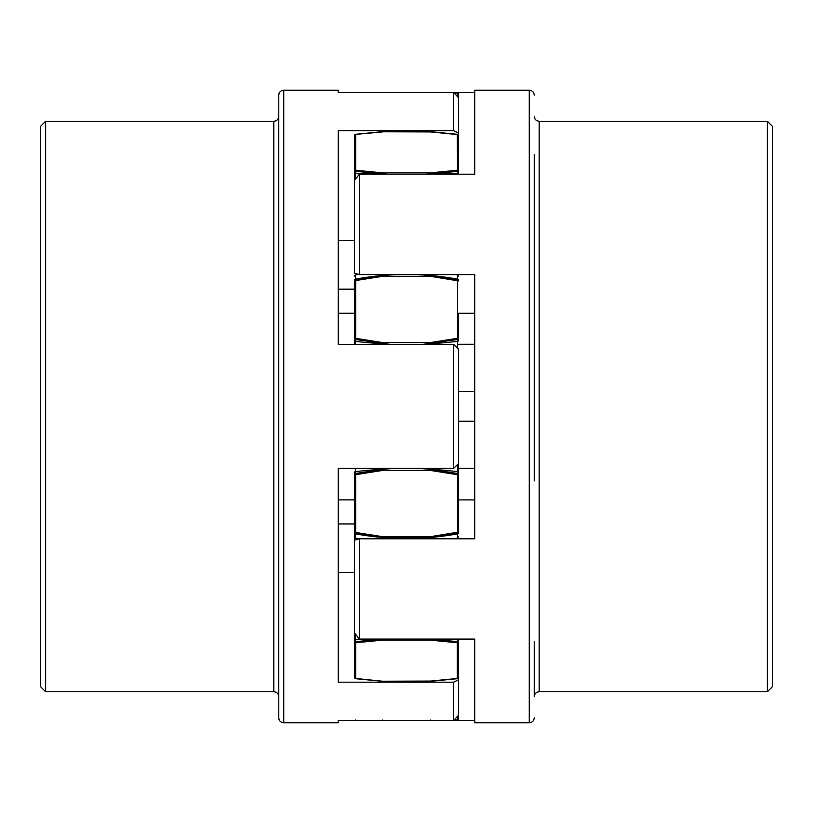 <?xml version="1.0" encoding="UTF-8"?>
<svg xmlns="http://www.w3.org/2000/svg" width="813" height="813" viewBox="0 0 813 813"><rect width="100%" height="100%" fill="white"/><g stroke="black" fill="none" stroke-linecap="round" stroke-linejoin="round"><path stroke-width="1.22" d="M354.417 499.863L338.289 499.863L338.289 468.369L338.289 682.198L453.624 682.198L453.624 720.572L338.289 720.572L338.289 722.747L283.727 722.747A4.959 4.959 180 0 1 278.768 717.788L278.768 95.212L278.768 717.788C279.052 720.796 280.709 722.452 283.727 722.747L283.727 90.253A4.959 4.959 -0 0 0 278.768 95.212C279.052 92.204 280.709 90.548 283.727 90.253L338.289 90.253L338.289 92.397L453.624 92.397L453.624 130.669L458.583 133.119L458.583 97.794L453.624 92.397M45.609 121.259L273.798 121.259C276.816 120.964 278.473 119.318 278.768 116.3L278.768 116.3A4.959 4.959 -0 0 1 273.798 121.259L273.798 691.741A4.959 4.959 180 0 1 278.768 696.7C278.473 693.682 276.816 692.036 273.798 691.741L45.609 691.741L45.609 121.259L40.65 126.218L40.65 686.782L45.609 691.741M354.417 313.269L338.289 313.269L338.289 344.346L453.624 344.346L453.624 468.369L458.583 463.593L458.583 349.123L453.624 344.346M338.289 468.369L453.624 468.369M338.289 344.346L338.289 130.669L453.624 130.669M338.289 92.397L338.289 90.253M425.687 174.195L430.605 173.931A272.833 16.209 0 0 0 457.577 173.708L458.583 174.195L458.583 133.119M338.289 240.628L354.417 240.628L354.417 250.069M338.289 289.184L354.407 289.184M338.289 523.938L354.407 523.938M453.624 720.572L458.583 715.166L458.583 639.079M338.289 572.301L354.417 572.301L354.417 563.063L354.417 572.301M458.583 679.749L453.624 682.198M534.232 480.91L534.232 171.614M534.232 154.551L534.232 332.09M767.391 121.259L767.391 691.741L772.35 686.782L772.35 126.218L767.391 121.259L539.202 121.259L539.202 691.741C536.184 692.036 534.527 693.682 534.232 696.7L534.232 641.386M529.273 722.747L529.273 90.253L474.711 90.253L474.711 174.195L359.376 174.195L354.417 180.486L354.417 273.138L359.376 274.581L474.711 274.581L474.711 538.795L359.376 538.795L354.417 540.228L354.417 632.788L359.376 639.079L474.711 639.079L474.711 722.747L529.273 722.747C532.291 722.452 533.948 720.796 534.232 717.788M474.711 720.562L457.648 720.562M458.583 499.893L458.583 489.7L458.583 499.893L474.711 499.893L474.711 480.91M474.711 468.308L458.583 468.308M474.711 344.285L458.583 344.285M474.711 332.09L474.711 313.3L458.583 313.3L458.583 323.3L458.583 313.3M474.711 92.387L359.366 92.397M359.376 274.581L359.376 174.195M359.376 639.079L359.376 538.795M354.417 344.346L354.417 338.706A1.24 0.783 0 0 0 355.423 339.478L389.945 344.346M354.417 280.932L355.657 280.546L355.423 279.753A1.24 1.199 180 0 0 354.417 280.932L354.417 323.3M474.711 421.266L458.583 421.266M474.711 391.5L458.583 391.5M359.336 538.806L355.423 538.094L355.423 533.846A1.24 1.199 0 0 1 354.417 532.667L354.417 540.228M355.393 720.572A1.24 1.24 0 0 0 355.657 720.603L382.506 720.603L355.657 720.603L355.423 720.013M354.417 560.919L354.417 562.931M380.921 639.079A272.833 16.209 180 0 0 355.423 639.292L354.417 639.364L354.417 641.752A1.24 1.006 0 0 0 355.657 642.758L355.423 641.681L354.417 641.752L354.417 632.788M354.417 676.589L354.417 677.463A1.24 1.159 180 0 0 355.423 678.601L382.395 681.223L430.605 681.223L457.577 678.601A1.24 1.159 180 0 0 458.583 677.463L458.583 641.752L430.605 639.069L430.494 640.146L457.343 642.758A1.24 1.006 0 0 0 458.583 641.752M458.583 676.589L458.583 677.463A1.24 1.006 180 0 1 457.343 678.469L430.494 681.07L382.395 681.223L355.657 678.469A1.24 1.006 180 0 1 354.417 677.463L354.417 641.752M354.417 532.068A1.24 1.199 0 0 0 355.423 533.247L355.657 532.454L354.417 532.068L354.417 472.444A1.24 0.783 0 0 1 355.423 471.672L355.423 473.522A1.24 0.783 180 0 0 354.417 474.294L355.657 474.67L355.423 473.522L382.395 469.284L382.506 470.453L430.494 470.453L457.343 474.67L458.583 474.294L458.583 463.593L458.583 488.552M354.417 474.294L354.417 472.444M355.423 344.346L355.657 338.33L354.417 338.706M354.417 287.284L354.417 291.074M355.423 179.226L355.423 173.708L354.417 173.636L354.417 180.486L354.417 171.248L387.313 174.195M430.494 172.854L430.605 173.931L458.583 171.248L458.583 173.636L458.583 171.248A1.24 1.006 180 0 0 457.343 170.242L430.494 172.854L382.506 172.854L382.395 173.931A272.833 16.209 0 0 1 355.423 173.708L355.657 170.242A1.24 1.006 180 0 0 354.417 171.248L354.417 135.537A1.24 1.006 0 0 1 355.657 134.531L355.423 134.399A1.24 1.159 0 0 0 354.417 135.537L354.417 171.248M354.417 249.937L354.417 240.628M454.172 92.987L457.577 92.987L457.577 94.999A1.24 0.671 0 0 1 458.583 95.66L458.583 93.637A1.24 1.24 0 0 0 457.343 92.397L453.634 92.397M457.343 92.397L457.577 92.987A1.24 0.671 0 0 1 458.583 93.637M458.583 171.248L458.583 135.537A1.24 1.159 0 0 0 457.577 134.399L430.605 131.777L382.395 131.777L430.494 131.93L457.343 134.531A1.24 1.006 0 0 1 458.583 135.537L457.506 134.308L430.575 131.686L382.425 131.686L355.494 134.308L354.417 135.537M458.583 324.407L458.583 323.401M458.593 428.959L458.583 383.99M458.583 532.068L430.494 536.671L382.506 536.671L382.395 537.484A272.833 264.032 0 0 1 355.423 533.846L355.423 533.247L382.395 537.484L430.605 537.484L457.577 533.247A1.24 1.199 0 0 0 458.583 532.068L458.583 474.294A1.24 0.783 180 0 0 457.577 473.522L430.605 469.284L418.228 468.369M382.395 720.023L382.506 720.603L457.343 720.603A1.24 1.24 0 0 0 458.583 719.363L458.583 715.166M458.583 488.511L458.583 463.593M458.583 386.632L458.583 426.368M457.577 348.177L457.577 341.328A1.24 0.783 0 0 0 458.583 340.556L458.583 324.133M423.055 344.346L457.577 339.478A1.24 0.783 0 0 0 458.583 338.706L457.343 338.33L430.494 342.547L382.506 342.547L355.657 338.33L355.657 280.546L382.506 276.329L430.494 276.329L458.583 280.932A1.24 1.199 180 0 0 457.577 279.753L430.605 275.516L417.841 274.581M454.132 720.013L457.577 720.013A1.24 0.671 180 0 0 458.583 719.363L458.583 717.34A1.24 0.671 0 0 1 457.577 718.001L457.577 720.013L454.132 720.013M355.423 634.059L355.423 641.681L382.395 639.069L382.506 640.146L430.494 640.146M394.772 468.369L382.395 469.284A272.833 173.199 180 0 0 355.423 471.672L355.423 468.369M395.159 274.581L382.395 275.516L382.506 276.329M355.423 279.753L382.395 275.516A272.833 264.032 180 0 0 355.423 279.154L355.423 279.753M355.423 134.399L382.506 131.93L355.423 134.399M382.506 342.547L382.395 343.716A272.833 173.199 0 0 1 355.423 341.328A1.24 0.783 0 0 1 354.417 340.556L354.417 323.544M355.657 678.469L355.657 642.758L382.506 640.146M382.506 536.671L355.657 532.454L355.657 474.67L382.506 470.453M354.417 280.333A1.24 1.199 0 0 1 355.423 279.154L355.423 274.906L354.417 276.125M382.506 172.854L355.657 170.242L355.657 134.531M430.494 720.603L430.605 720.023L430.494 720.603M457.343 720.603L457.577 720.013M457.343 678.469L457.343 642.758L457.577 639.292L458.583 639.364M457.577 639.292A272.833 16.209 180 0 0 432.628 639.079M453.745 538.795L457.577 538.094L457.577 533.846A1.24 1.199 0 0 0 458.583 532.667M430.494 536.671L430.605 537.484A272.833 264.032 -0 0 0 457.577 533.846L457.577 471.672A1.24 0.783 0 0 1 458.583 472.444M457.577 464.538L457.577 471.672A272.833 173.199 180 0 0 430.605 469.284L430.494 470.453M430.494 342.547L430.605 343.716A272.833 173.199 0 0 0 457.577 341.328L457.577 279.154A1.24 1.199 0 0 1 458.583 280.333M455.839 274.581L457.577 274.906L457.577 279.154A272.833 264.032 180 0 0 430.605 275.516L430.494 276.329M457.577 173.708L457.343 134.531M529.273 90.253C532.291 90.548 533.948 92.204 534.232 95.212M539.202 121.259C536.184 120.964 534.527 119.318 534.232 116.3M539.202 691.741L767.391 691.741M354.417 489.355L354.417 488.593M354.407 522.647L354.407 523.206M458.583 677.463L457.506 678.692L430.575 681.314L382.425 681.314L355.494 678.692L354.417 677.463M355.423 538.094L354.417 536.875M354.407 290.353L354.407 288.686M458.583 95.66L458.583 97.794M458.583 426.49L458.593 428.675M458.593 384.325L458.593 385.077M457.577 538.094L458.583 536.875M358.574 274.327L355.423 274.906M457.577 274.906L458.583 276.125"/></g></svg>
